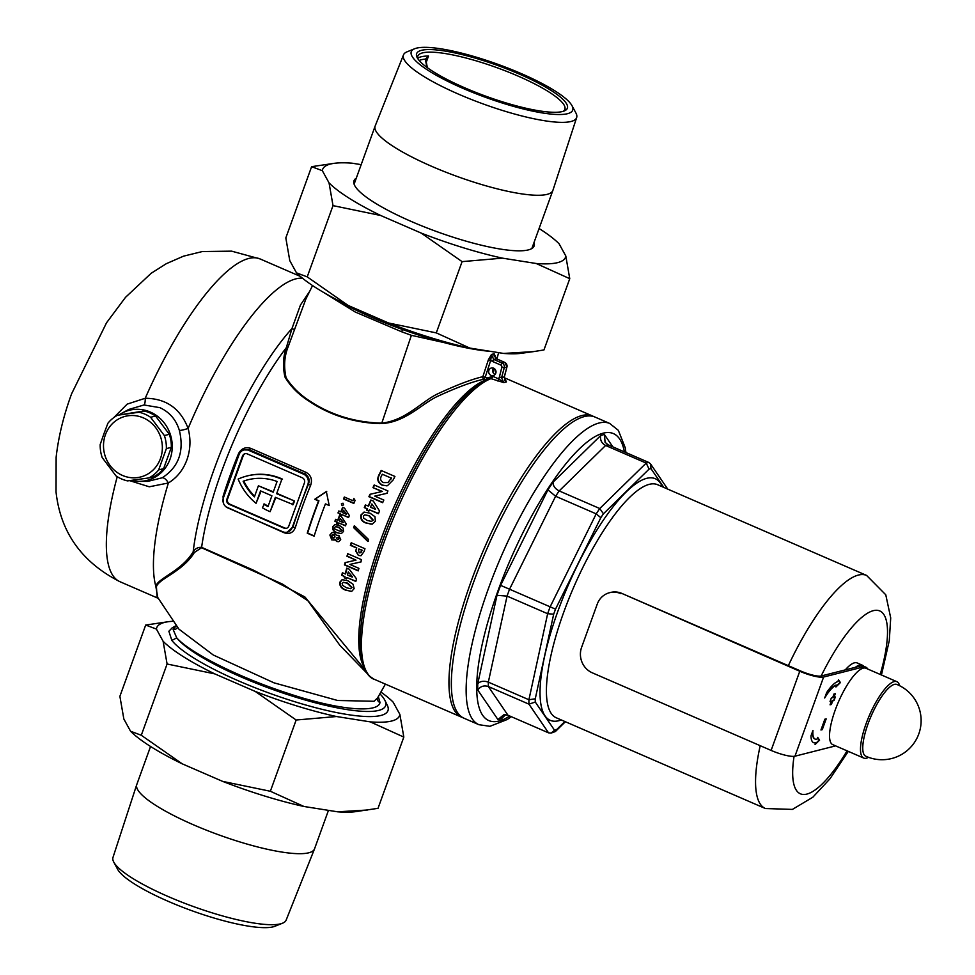 <?xml version="1.0" encoding="UTF-8"?>
<svg xmlns="http://www.w3.org/2000/svg" width="975" height="975" viewBox="0 0 975 975"><rect width="100%" height="100%" fill="white"/><g stroke="black" fill="none" stroke-linecap="round" stroke-linejoin="round"><path stroke-width="1.46" d="M493.545 368.148A3.912 3.656 -104.2 0 0 495.129 374.424M493.643 368.197A3.912 3.656 -104.2 0 0 488.67 371.475A3.912 3.656 -104.2 0 0 493.301 375.582A3.912 3.656 -104.2 0 0 493.643 368.197M378.312 696.552L379.994 702.5C378.373 713.286 339.385 710.47 289.319 693.798C240.752 678.198 190.82 653.567 176.731 637.869A112.6 23.12 19.9 0 0 241.471 677.101A112.6 23.12 19.9 0 0 384.869 700.306A112.6 23.12 19.9 0 0 379.848 693.798M384.869 700.306L387.221 705.047A116.512 23.924 -160.1 0 1 387.952 710.653A116.512 23.924 -160.1 0 1 238.851 681.025A116.512 23.924 -160.1 0 1 171.856 640.441L168.87 631.252L172.392 627.705M490.425 351.353A112.6 23.12 -160.1 0 1 371.719 317.302A112.6 23.12 -160.1 0 1 328.27 295.108M314.206 535.933L307.649 533.093A159.132 45.142 -66.5 0 1 314.876 511.656A159.132 45.142 -66.5 0 1 318.935 500.821L315.144 499.176L326.722 491.412M329.136 505.245L325.418 503.904L329.197 505.55L326.32 491.51L314.754 499.285L318.533 500.918A160.302 45.472 113.5 0 0 314.486 511.753A160.302 45.472 113.5 0 0 307.247 533.191L314.133 536.177A160.302 45.472 -66.5 0 1 321.36 514.739A160.302 45.472 -66.5 0 1 325.418 503.904M239.265 454.07L238.509 453.716C241.3 448.451 245.444 446.684 250.904 448.415L305.931 472.29C310.915 475.105 312.512 479.371 310.733 485.062A160.302 45.472 113.5 0 0 302.445 506.537A160.302 45.472 113.5 0 0 295.291 527.719A1.95 0.658 17.3 0 0 292.829 527.39A162.252 46.032 -66.5 0 1 300.056 505.952L307.881 484.368A7.824 7.325 -104.2 0 0 303.603 474.191L248.576 450.304A7.824 7.325 -104.2 0 0 239.094 454.521L223.458 497.689A7.824 7.325 -104.2 0 0 227.736 507.878L282.762 531.753A7.824 7.325 -104.2 0 0 292.244 527.536L300.056 505.952A162.252 46.032 -66.5 0 1 308.453 484.222C309.977 479.639 308.746 476.19 304.773 473.887L249.746 450.011L244.043 449.926M340.336 518.602L343.371 522.417L340.336 518.602A160.302 45.472 113.5 0 0 339.458 520.991L342.968 522.515M335.936 519.456A159.132 45.142 113.5 0 0 335.51 520.613A159.132 45.142 113.5 0 0 335.315 521.162L334.913 521.259A160.302 45.472 -66.5 0 1 335.12 520.711A160.302 45.472 -66.5 0 1 335.619 519.322L337.74 520.248A160.302 45.472 -66.5 0 1 339.434 515.665L341.311 516.482L346.235 523.831A160.302 45.472 113.5 0 0 345.698 525.306A160.302 45.472 113.5 0 0 345.503 525.854L338.752 522.929A160.302 45.472 113.5 0 0 338.41 523.892L336.68 523.148A160.302 45.472 -66.5 0 1 337.033 522.186L334.913 521.259M339.739 515.799A159.132 45.142 113.5 0 0 338.13 520.138L337.74 520.248M354.607 525.939A159.132 45.142 113.5 0 0 354.023 527.548L368.245 541.344M131.43 480.37A36.16 33.869 -104.2 0 0 139.206 481.345A36.16 33.869 -104.2 0 0 171.783 452.4A36.16 33.869 -104.2 0 0 150.284 412.035A36.16 33.869 -104.2 0 0 121.912 413.181A36.16 33.869 -104.2 0 0 119.255 414.802M139.206 481.345L147.834 481.37L162.24 477.774C178.644 467.122 184.36 451.34 179.376 430.45C176.158 419.811 169.674 412.218 159.924 407.672L144.02 404.978L128.749 409.451M176.487 625.463L173.123 629.484L176.731 637.869L171.856 640.441M474.313 349.306L411.389 335.315L401.688 331.793L355.205 312L323.627 292.451M367.222 673.542L339.885 645.352L307.893 600.758L282.689 584.208L201.545 547.731L194.403 552.447C182.581 571.825 158.718 578.65 156.427 586.743L157.048 596.444L178.961 629.168L213.269 655.005L274.012 682.841L337.594 700.477L374.022 701.281L377.496 697.978M157.779 597.541L155.793 586.194C158.023 578.138 181.472 571.167 193.184 551.789C195.171 548.633 197.986 547.146 201.618 547.341L253.732 570.29L304.858 596.919L364.833 669.593M113.843 417.568L127.177 404.125L145.226 398.263C166.177 398.482 180.473 408.537 188.126 428.427C190.905 439.091 190.515 449.56 186.92 459.834C183.117 470.023 176.938 477.738 168.382 482.978L149.273 486.793L129.59 480.626M496.543 358.849L493.679 359.422L492.363 361.396L490.73 360.311L485.209 377.215L487 378.008L485.721 379.957L483.929 379.178C472.461 381.688 457.202 387.331 438.116 396.094C421.09 403.772 403.76 424.686 377.264 423.564C351.634 422.09 328.843 414.594 308.88 401.066C298.545 394.546 290.562 386.502 284.932 376.959C282.616 366.381 283.091 356.594 286.345 347.612L291.988 328.514L300.471 304.992L309.721 291.293M281.848 479.31L276.632 493.703L281.848 479.31A58.646 54.929 -104.2 0 0 280.873 478.883A58.646 54.929 -104.2 0 0 246.907 476.007A58.646 54.929 -104.2 0 0 238.156 479.091A58.646 54.929 75.8 0 0 256.047 503.319L261.068 491.12M282.506 479.152A58.646 54.929 -104.2 0 0 281.531 478.713A58.646 54.929 -104.2 0 0 247.577 475.837L246.907 476.007M312.548 285.541L305.882 299.02L287.918 347.38C284.298 356.679 283.676 366.807 286.077 377.727C292.268 387.319 300.653 395.387 311.22 401.932C331.939 415.338 355.461 422.419 381.786 423.15C406.843 420.213 422.017 400.749 438.872 393.303C457.178 384.784 471.839 379.238 482.844 376.691L488.378 359.787L491.473 354.449L494.179 353.767L494.191 355.985M593.653 416.544A164.214 46.581 113.5 0 0 592.471 415.959A164.214 46.581 113.5 0 0 471.364 580.747A164.214 46.581 113.5 0 0 461.736 717.234A164.214 46.581 113.5 0 0 462.954 717.697M505.062 380.737L506.452 381.92L503.758 382.59L489.816 378.3C462.832 390.963 434.046 428.525 403.431 490.973A162.252 46.032 113.5 0 0 387.404 527.938A162.252 46.032 113.5 0 0 382.237 541.612A162.252 46.032 113.5 0 0 365.747 670.081M343.614 504.867L342.03 505.562L341.372 503.892L342.981 503.185L343.614 504.867L342.03 505.562L341.372 503.892L342.981 503.185M368.197 506.208A160.302 45.472 -66.5 0 1 370.829 500.004L373.327 501.089L379.531 510.985A160.302 45.472 113.5 0 0 378.398 513.727L369.403 509.815A160.302 45.472 113.5 0 0 368.867 511.132L366.576 510.132A160.302 45.472 -66.5 0 1 367.112 508.828L364.284 507.597A160.302 45.472 -66.5 0 1 365.369 504.977L368.599 506.098A159.132 45.142 113.5 0 1 371.134 500.138M381.164 470.474L394.924 476.446A160.302 45.472 113.5 0 0 393.254 479.822L387.453 485.708L382.115 485.221C377.496 482.601 376.618 478.822 379.47 473.911A160.302 45.472 -66.5 0 1 381.164 470.474M381.981 491.558L372.962 487.634A160.302 45.472 -66.5 0 1 374.181 484.977L387.94 490.949A160.302 45.472 113.5 0 0 386.831 493.35L374.766 496.117L383.821 500.041A160.302 45.472 113.5 0 0 382.663 502.686L368.903 496.714A160.302 45.472 -66.5 0 1 369.952 494.313L382.395 491.449L372.962 487.634M369.964 513.143L374.973 516.726L375.363 521.235L372.304 524.136L366.198 523.075C362.042 521.82 360.263 519.151 360.872 515.044L363.98 512.107L369.964 513.143M344.333 497.006L352.926 500.736A160.302 45.472 -66.5 0 1 353.864 498.493L355.095 500.407A160.302 45.472 113.5 0 0 353.84 503.453L343.517 498.968A160.302 45.472 -66.5 0 1 344.333 497.006M340.86 511.912A160.302 45.472 -66.5 0 1 342.652 507.305L344.516 508.121L349.355 515.507A160.302 45.472 113.5 0 0 348.575 517.53L341.835 514.605A160.302 45.472 113.5 0 0 341.469 515.58L339.751 514.837A160.302 45.472 -66.5 0 1 340.117 513.862L337.996 512.947A160.302 45.472 -66.5 0 1 338.739 510.997L341.262 511.814A159.132 45.142 113.5 0 1 342.956 507.439M355.656 529.62L353.633 527.646A160.302 45.472 -66.5 0 1 354.352 525.683L368.538 539.504A160.302 45.472 113.5 0 0 367.843 541.454L355.656 529.62M295.291 527.719C293.146 532.813 289.404 534.483 284.066 532.728L226.054 506.866M223.299 502.686L223.068 496.372A160.302 45.472 -66.5 0 1 230.222 475.191A160.302 45.472 -66.5 0 1 238.509 453.716M339.276 525.391L343.09 528.072L343.529 531.412L341.36 533.557L336.838 532.74C333.742 531.802 332.353 529.815 332.658 526.768L334.852 524.599L339.276 525.391M345.174 574.043A160.302 45.472 -66.5 0 1 346.734 568.12L349.233 569.205L356.497 578.833A160.302 45.472 113.5 0 0 355.838 581.441L346.844 577.541A160.302 45.472 113.5 0 0 346.539 578.797L344.248 577.797A160.302 45.472 -66.5 0 1 344.553 576.554L341.725 575.323A160.302 45.472 -66.5 0 1 342.359 572.812L345.601 573.934A159.132 45.142 113.5 0 1 347.076 568.267M356.362 547.913L350.366 545.317A160.302 45.472 -66.5 0 1 351.207 542.758L364.967 548.73A160.302 45.472 113.5 0 0 364.028 551.582L360.982 555.726L358.361 555.421L355.643 550.912L356.765 547.816L355.643 550.912M358.922 568.352A160.302 45.472 113.5 0 0 358.215 570.887L344.455 564.915A160.302 45.472 -66.5 0 1 345.101 562.624L355.985 560.15L346.954 556.237A160.302 45.472 -66.5 0 1 347.722 553.69L361.481 559.662A160.302 45.472 113.5 0 0 360.787 561.953L349.867 564.428L358.922 568.352M347.856 580.747L353.084 584.281L354.132 588.62L351.719 591.362L345.869 590.228C341.689 588.827 339.617 586.219 339.653 582.416L342.115 579.65L347.856 580.747M336.802 541.515L335.4 539.577L331.853 539.992L329.867 535.019L332.109 532.496L334.242 532.716L336.424 535.324L338.861 535.36L340.726 539.711L338.776 541.686L336.802 541.515L334.998 539.687L333.962 540.187M201.545 547.731L201.618 547.341A160.302 45.472 113.5 0 1 221.618 471.461A160.302 45.472 113.5 0 1 286.345 347.612A1.95 1.328 -163.5 0 0 287.918 347.38M483.929 379.178A1.95 1.779 74.9 0 1 482.844 376.691L485.209 377.215L483.929 379.178M302.299 477.787L247.272 453.899A3.912 3.656 -104.2 0 0 242.531 456.008L226.895 499.188A3.912 3.656 -104.2 0 0 229.04 504.27L284.066 528.158A3.912 3.656 -104.2 0 0 288.807 526.049L304.432 482.869A3.912 3.656 -104.2 0 0 302.299 477.787M245.347 453.643A3.912 3.656 -104.2 0 0 243.189 455.837L227.565 499.017A3.912 3.656 -104.2 0 0 229.698 504.112L284.724 527.987A3.912 3.656 -104.2 0 0 286.662 528.243M277.302 493.545L294.499 501.004L293.195 504.599L275.34 497.311L270.124 511.692L275.852 497.53M268.162 506.122A54.734 51.273 75.8 0 1 264.371 503.977L262.385 507.78A58.646 54.929 75.8 0 0 270.124 511.692M276.632 493.703L294.499 501.004M293.828 501.174L292.537 504.77M263.701 504.148A54.734 51.273 75.8 0 0 268.003 506.549L271.891 495.812L260.544 490.888L256.047 503.319M243.141 481.26A54.734 51.273 -104.2 0 1 247.869 479.798A54.734 51.273 -104.2 0 1 277.083 481.479L273.195 492.217L258.412 485.794L254.402 496.86A54.734 51.273 75.8 0 1 243.141 481.26L243.811 481.089A54.734 51.273 75.8 0 0 254.621 496.251M258.412 485.794L273.341 491.827M248.198 479.712A54.734 51.273 -104.2 0 0 243.811 481.089M287.296 532.131L292.244 527.536M373.827 679.088L369.574 676.187M194.403 552.447A1.95 1.097 35.4 0 0 193.184 551.789A162.91 46.215 113.5 0 1 214.256 468.865A162.91 46.215 113.5 0 1 291.988 328.514A1.95 1.28 20.7 0 0 294.877 328.831M381.481 470.608A159.132 45.142 113.5 0 0 379.897 473.801C377.033 478.676 377.91 482.454 382.529 485.111L386.636 485.818M387.965 482.564L390.622 479.078A160.302 45.472 -66.5 0 1 391.121 478.055L382.31 474.228A160.302 45.472 113.5 0 0 381.615 475.629C379.884 478.701 380.482 481.016 383.419 482.576L387.965 482.564L390.622 479.078M391.121 478.055L382.31 474.228M391.56 477.945A159.132 45.142 113.5 0 0 391.048 478.969M374.485 485.111A159.132 45.142 113.5 0 0 373.376 487.537M370.366 494.227A159.132 45.142 113.5 0 0 369.318 496.604L368.903 496.714M369.318 496.604L382.761 502.442M387.246 493.24L374.766 496.117M365.686 505.111A159.132 45.142 113.5 0 0 364.687 507.5L364.284 507.597M364.687 507.5L367.112 508.828M367.514 508.718A159.132 45.142 113.5 0 0 366.978 510.035L366.576 510.132M366.978 510.035L368.964 510.9M378.495 513.484L369.403 509.815M371.853 503.965L375.57 509.133L371.853 503.965A160.302 45.472 113.5 0 0 370.488 507.195L375.168 509.23M364.175 512.058L361.274 514.934C360.64 519.005 362.42 521.686 366.6 522.966L371.134 524.197M364.796 514.885L369.281 515.641L373.279 520.126L371.475 521.393L372.877 520.236L368.879 515.751L364.796 514.885L363.346 516.104L363.675 518.103L367.197 520.467L371.475 521.393M351.524 542.892A159.132 45.142 113.5 0 0 350.768 545.22L350.366 545.317M350.768 545.22L356.765 547.816M356.046 550.802L358.361 555.421M359.568 552.776L360.945 552.606L361.798 550.912A159.132 45.142 113.5 0 1 362.054 550.107L358.837 548.986A160.302 45.472 113.5 0 0 358.544 549.9L359.166 552.874L360.543 552.715L361.396 551.021A160.302 45.472 -66.5 0 1 361.652 550.217L358.837 548.986M360.945 552.606L359.166 552.874M345.503 562.526A159.132 45.142 113.5 0 0 344.87 564.805L358.288 570.631M348.051 553.837A159.132 45.142 113.5 0 0 347.356 556.128L355.985 560.15M349.867 564.428L361.189 561.856M342.712 572.971A159.132 45.142 113.5 0 0 342.152 575.213L341.725 575.323M342.152 575.213L344.553 576.554M344.967 576.444A159.132 45.142 113.5 0 0 344.663 577.688L344.248 577.797M344.663 577.688L346.6 578.528M355.899 581.185L346.844 577.541M348.27 571.935L352.572 576.968L348.27 571.935A160.302 45.472 113.5 0 0 347.478 575.043L352.158 577.066M342.322 579.601L340.092 582.307C340.031 586.085 342.091 588.693 346.296 590.119L350.915 591.386M343.298 582.331L347.673 583.123L352.085 587.511L350.537 588.705L351.658 587.62L347.246 583.233L343.298 582.331L342.128 583.477L342.737 585.414L346.393 587.742L350.537 588.705M354.083 498.834A159.132 45.142 113.5 0 0 353.328 500.638L352.926 500.736M344.638 497.14A159.132 45.142 113.5 0 0 343.919 498.871L343.517 498.968M343.919 498.871L353.937 503.222M339.044 511.132A159.132 45.142 113.5 0 0 338.398 512.838L337.996 512.947M338.398 512.838L340.117 513.862M340.507 513.764A159.132 45.142 113.5 0 0 340.141 514.727L339.751 514.837M340.141 514.727L341.555 515.348M348.672 517.298L341.835 514.605M343.505 510.254L346.491 514.081L343.505 510.254A160.302 45.472 113.5 0 0 342.578 512.655L346.088 514.178M335.315 521.162L337.033 522.186M337.435 522.076A159.132 45.142 113.5 0 0 337.082 523.051L336.68 523.148M337.082 523.051L338.496 523.66M345.589 525.622L338.752 522.929M332.658 526.768L333.06 526.658C332.731 529.681 334.12 531.68 337.24 532.643L340.214 533.544M335.534 526.658L338.971 527.219L342.054 530.558L340.677 531.521L341.664 530.656L338.581 527.317L335.534 526.658L334.523 527.56L334.815 529.047L340.677 531.521M332.292 532.46L330.269 534.909L331.853 539.992M337.204 541.405L338.386 541.673M336.887 537.761L338.483 537.115L339.288 538.761L337.74 539.455M339.288 538.761L338.093 537.225L336.497 537.859L337.338 539.553L338.886 538.858L337.338 539.553M338.483 537.115L336.497 537.859M334.169 534.617L332.853 534.629L334.169 534.617L335.034 536.981L332.999 538.029M335.034 536.981L333.767 534.714L331.732 535.799L332.597 538.127L333.913 538.115M332.597 538.127L334.632 537.091M223.799 496.775A1.95 0.658 17.3 0 0 223.068 496.372M310.733 485.062L307.881 484.368M179.376 430.45A7.824 1.207 162.9 0 0 188.126 428.427A175.939 49.908 113.5 0 1 302.482 278.204M156.427 586.743A1.95 1.853 27.5 0 0 155.793 586.194A175.939 49.908 113.5 0 1 168.382 482.978A7.824 3.583 61.9 0 0 162.24 477.774M144.02 404.978A7.824 1.95 86.4 0 0 145.226 398.263A175.939 49.908 113.5 0 1 260.093 258.936L300.3 276.388M487 378.008L492.923 376.399L498.895 378.995L501.82 367.392A1.95 1.828 -104.2 0 0 500.699 365.003L492.363 361.396M504.258 376.935L505.391 381.128L506.452 381.92L504.197 377.142L506.903 367.148L504.246 367.819L501.54 377.812L503.758 382.59L498.895 378.995L497.616 380.957M488.378 359.787L490.73 360.311L491.473 354.449L493.679 359.422L502.015 363.041L504.672 362.371L496.336 358.751L494.179 353.767L494.081 355.29M494.313 356.692L494.081 355.302L496.458 358.751L504.672 362.371A3.912 3.656 -104.2 0 1 506.903 367.148L504.319 377.057L499.115 377.386M505.391 381.128L504.428 379.909M487.853 377.776L488.707 378.727M496.982 595.323L507.061 596.103L547.645 613.714A146.616 41.596 -66.5 0 1 548.864 610.277A146.616 41.596 -66.5 0 1 550.132 606.828L509.547 589.217A146.616 41.596 113.5 0 0 508.28 592.666A146.616 41.596 113.5 0 0 507.061 596.103L488.329 682.134A146.616 41.596 113.5 0 0 488.365 686.534L528.95 704.157A146.616 41.596 -66.5 0 1 528.913 699.745L488.329 682.134C483.905 680.599 480.37 681.123 477.75 683.694L496.982 595.323A154.44 43.814 -66.5 0 1 498.749 590.35A154.44 43.814 -66.5 0 1 500.589 585.366L509.547 589.217L555.616 496.251L596.2 513.862L600.819 517.701L555.518 609.131L550.132 606.828L596.2 513.862A146.616 41.596 -66.5 0 1 599.759 508.536L559.175 490.925A146.616 41.596 113.5 0 0 555.616 496.251L547.913 489.864A154.44 43.814 -66.5 0 1 553.057 482.174C552.983 485.83 555.019 488.755 559.175 490.925L605.609 445.477L646.193 463.088L649.094 469.097L603.44 513.788A141.923 40.255 113.5 0 0 600.819 517.701M473.765 581.795A164.214 46.581 113.5 0 0 464.137 718.283L478.932 724.705A164.214 46.581 -66.5 0 1 488.56 588.205A164.214 46.581 -66.5 0 1 609.668 423.43L594.884 417.008A164.214 46.581 113.5 0 0 473.765 581.795M603.44 513.788L599.759 508.536L646.193 463.088A146.616 41.596 -66.5 0 1 648.728 462.442L608.144 444.832A146.616 41.596 113.5 0 0 605.609 445.477C601.538 443.223 599.918 439.883 600.758 435.484A154.44 43.814 -66.5 0 1 604.427 434.558L605.073 442.284L608.144 444.832M555.518 609.131A141.923 40.255 113.5 0 0 554.592 611.666A141.923 40.255 113.5 0 0 553.678 614.189L535.263 698.795A141.923 40.255 113.5 0 0 535.287 702.037L554.556 730.251L551.07 733.115L548.547 732.847L507.963 715.236L503.783 714.773L497.92 719.55L477.799 690.068A154.44 43.814 -66.5 0 1 477.75 683.694M855.368 667.327A43.01 12.2 -66.5 0 1 862.351 665.206L857.196 662.963A43.01 12.2 113.5 0 0 845.276 669.886M862.351 665.206A43.01 12.2 -66.5 0 1 863.74 666.266M553.678 614.189L547.645 613.714L528.913 699.745L535.263 698.795M535.287 702.037L528.95 704.157L548.547 732.847M648.728 462.442L650.569 463.978L650.971 468.622A141.923 40.255 113.5 0 0 649.094 469.097M554.556 730.251A141.923 40.255 113.5 0 0 556.433 729.775L555.409 731.518L551.07 733.115M507.963 715.236L488.365 686.534C483.941 685.12 480.419 686.303 477.799 690.068M504.782 714.651L501.601 718.612A154.44 43.814 -66.5 0 1 497.92 719.55M868.091 723.706A39.085 11.091 113.5 0 0 865.739 756.173A39.097 39.097 0 0 0 920.997 723.767A39.097 39.097 0 0 0 896.854 684.45A39.085 11.091 113.5 0 0 894.38 684.365A39.085 11.091 113.5 0 0 868.091 723.706M899.62 685.705A41.645 11.81 113.5 0 0 896.89 681.683A41.645 11.81 113.5 0 0 866.178 723.462A41.645 11.81 113.5 0 0 863.74 758.075A41.645 11.81 113.5 0 0 868.542 757.331M896.89 681.683L865.934 668.253A41.645 11.81 113.5 0 0 835.222 710.032A41.645 11.81 113.5 0 0 832.784 744.644L863.74 758.075M826.178 718.868L824.85 719.197L820.95 729.995L822.278 729.653L826.178 718.868M835.319 696.942L834.003 697.271L835.295 693.676L833.978 694.017L832.674 697.612L831.346 697.954L830.042 701.549L831.37 701.208L830.066 704.815L831.395 704.474L832.699 700.879L834.027 700.537L835.319 696.942M867.774 669.045A43.01 12.2 113.5 0 0 865.812 667.168A43.01 12.2 113.5 0 0 863.021 667.034L860.62 665.998L821.194 675.992A16.807 3.449 -160.1 0 1 800.707 671.032L621.855 593.422L799.768 671.263A19.549 4.01 19.9 0 0 823.607 677.04L794.954 756.198L834.368 746.192A43.01 12.2 113.5 0 0 835.477 745.814M823.607 677.04L863.021 667.034M812.967 730.385L810.993 735.857A33.235 9.433 113.5 0 0 813.564 742.658A33.235 9.433 113.5 0 0 815.722 742.755L815.076 744.559L819.585 740.147L817.684 737.356L817.026 739.16A29.323 8.324 -66.5 0 1 815.124 739.074A29.323 8.324 -66.5 0 1 812.967 730.385M836.562 685.193A29.323 8.324 113.5 0 0 824.692 698.003L826.678 692.53A33.235 9.433 -66.5 0 1 837.866 681.586L838.524 679.794L840.426 682.573L835.916 686.985L836.221 685.035A29.323 8.324 113.5 0 0 825.325 696.272M860.62 665.998A43.01 12.2 -66.5 0 1 863.411 666.12L865.812 667.168M620.929 593.653A19.549 18.306 -104.2 0 0 609.607 592.69L610.545 592.459A19.549 18.306 75.8 0 1 621.855 593.422M609.607 592.69A19.549 18.306 -104.2 0 0 597.224 604.183L581.6 647.351A19.549 18.306 -104.2 0 0 592.276 672.811L771.115 750.421L799.768 671.263M794.954 756.198A19.549 4.01 -160.1 0 1 771.115 750.421M814.954 738.989A29.323 8.324 -66.5 0 1 814.783 738.928A29.323 8.324 -66.5 0 1 812.528 731.603M815.344 743.803L819.232 740.001L817.598 737.588M813.394 742.584A33.235 9.433 113.5 0 0 815.38 742.609L815.722 742.755M838.439 680.026L840.426 682.573M840.072 682.427L836.184 686.242M830.164 704.547L831.053 704.328L832.345 700.72L833.674 700.391L834.88 697.052M830.139 701.293L831.37 701.208M834.003 697.271L834.856 693.786M821.047 729.739L821.937 729.507L825.74 718.977M539.09 228.516A129.127 26.52 -160.1 0 1 559.077 243.762L565.793 255.974A129.127 26.52 -160.1 0 1 557.651 262.628A129.127 26.52 -160.1 0 1 536.177 263.494L502.43 258.143L462.089 261.629L421.163 233.062L380.713 215.499L333.011 205.627L329.05 182.91L322.347 170.698L311.61 166.676L334.23 163.325A129.127 26.52 -160.1 0 1 351.963 163.178L361.177 164.641M565.793 255.974L569.753 278.692L536.177 263.494M356.289 178.157A95.794 19.671 19.9 0 0 353.998 180.728A95.794 19.671 19.9 0 0 424.247 226.858A95.794 19.671 19.9 0 0 528.328 249.905A95.794 19.671 19.9 0 0 534.129 245.944A95.794 19.671 19.9 0 0 534.02 242.495M533.544 351.609L521.345 353.291A129.127 26.52 -160.1 0 1 503.612 353.438L533.544 351.609L543.952 349.952L569.753 278.692M436.288 332.889L469.865 348.087A129.127 26.52 -160.1 0 1 388.598 323.005L436.288 332.889L462.089 261.629M503.612 353.438L469.865 348.087M307.223 276.876L348.148 305.455A129.127 26.52 -160.1 0 1 296.498 272.854L307.223 276.876L333.011 205.627M388.598 323.005L348.148 305.455M296.498 272.854L289.782 260.642L285.821 237.924L311.61 166.676M322.347 170.698A129.127 26.52 -160.1 0 1 334.23 163.325M380.713 215.499A129.127 26.52 -160.1 0 1 329.05 182.91M502.43 258.143A129.127 26.52 -160.1 0 1 421.163 233.062M464.795 87.835A80.145 16.453 -160.1 0 1 417.129 57.501A80.145 16.453 -160.1 0 1 519.2 74.027A80.145 16.453 -160.1 0 1 564.501 110.857A80.145 16.453 -160.1 0 1 464.795 87.835M563.172 111.345A78.195 16.063 19.9 0 0 564.866 109.346A78.195 16.063 19.9 0 0 517.883 76.001A78.195 16.063 19.9 0 0 417.824 56.111A78.195 16.063 19.9 0 0 417.848 58.732M462.857 88.323A85.837 17.623 19.9 0 0 572.008 105.714A85.837 17.623 19.9 0 0 521.138 73.539A85.837 17.623 19.9 0 0 414.655 48.75A85.837 17.623 19.9 0 0 462.857 88.323M572.008 105.714L575.872 112.905A92.077 18.903 -160.1 0 1 576.664 117.548A92.077 18.903 -160.1 0 1 458.786 94.258A92.077 18.903 -160.1 0 1 403.504 54.868A92.077 18.903 -160.1 0 1 407.087 51.809L414.655 48.75M403.504 54.868L375.168 125.994A94.514 19.415 19.9 0 0 375.119 126.116A94.514 19.415 19.9 0 0 431.913 166.433A94.514 19.415 19.9 0 0 552.862 190.454A94.514 19.415 19.9 0 0 552.91 190.344L576.664 117.548M426.855 67.324L425.38 59.146L428.513 56.038L426.246 60.084M419.165 60.474A77.049 15.819 19.9 0 1 425.38 59.146A3.912 2.754 4 0 1 426.075 60.889L427.342 67.677M105.41 434.716A31.273 29.299 -104.2 0 0 122.509 475.447A31.273 29.299 -104.2 0 0 160.448 458.603A31.273 29.299 -104.2 0 0 143.349 417.873A31.273 29.299 -104.2 0 0 105.41 434.716M103.874 433.924L100.193 444.527A35.185 32.955 -104.2 0 0 102.192 457.567L115.964 475.861A35.185 32.955 -104.2 0 0 127.579 480.894L149.053 477.896A35.185 32.955 -104.2 0 0 158.669 469.901L166.372 448.61A35.185 32.955 -104.2 0 0 164.373 435.569L150.601 417.288A35.185 32.955 -104.2 0 0 138.986 412.242L117.524 415.24A35.185 32.955 -104.2 0 0 107.908 423.235L103.874 433.924M117.524 415.24L143.947 410.987A35.185 32.955 75.8 0 1 155.561 416.02L169.321 434.314A35.185 32.955 75.8 0 1 171.32 447.354L163.617 468.646A35.185 32.955 75.8 0 1 154.001 476.641L149.053 477.896M171.32 447.354L166.372 448.61M158.669 469.901L163.617 468.646M138.986 412.242L143.947 410.987M155.561 416.02L150.601 417.288M164.373 435.569L169.321 434.314M282.555 923.191L274.987 926.25A85.837 17.623 -160.1 0 1 168.504 901.461A85.837 17.623 -160.1 0 1 117.622 869.286L113.77 862.095A92.077 18.903 19.9 0 0 168.346 896.61A92.077 18.903 19.9 0 0 282.555 923.191A92.077 18.903 19.9 0 0 286.138 920.132L314.474 849.006A94.514 19.415 -160.1 0 1 193.562 824.85A94.514 19.415 -160.1 0 1 136.732 784.656A94.514 19.415 -160.1 0 1 136.78 784.546L150.552 746.484M328.465 810.359L314.523 848.884A94.514 19.415 -160.1 0 1 314.474 849.006M136.732 784.656L112.978 857.452A92.077 18.903 19.9 0 0 113.77 862.095M296.156 720.013L255.231 691.433A129.127 26.52 19.9 0 0 336.497 716.527L296.156 720.013L270.355 791.261L303.932 806.471L337.679 811.822A129.127 26.52 19.9 0 0 355.412 811.675L378.02 808.324L403.821 737.076L370.244 721.866A129.127 26.52 19.9 0 0 399.86 714.358L393.144 702.146A129.127 26.52 19.9 0 0 380.847 692.031M337.679 811.822L367.612 809.993M173.684 621.246A129.127 26.52 19.9 0 0 168.297 621.709A129.127 26.52 19.9 0 0 164.543 622.416A129.127 26.52 19.9 0 0 156.414 629.082L145.689 625.048L119.888 696.308L123.849 719.026L130.565 731.238L141.29 735.26L182.215 763.827L222.666 781.389L270.355 791.261M336.497 716.527L370.244 721.866M399.86 714.358L403.821 737.076M145.689 625.048L168.297 621.709M167.091 663.999L163.118 641.282A129.127 26.52 19.9 0 0 214.78 673.883L167.091 663.999L141.29 735.26M156.414 629.082L163.118 641.282M214.78 673.883L255.231 691.433M130.565 731.238A129.127 26.52 19.9 0 0 182.215 763.827M222.666 781.389A129.127 26.52 19.9 0 0 303.932 806.471M379.994 702.5A3.912 3.827 13.7 0 1 377.483 698.063M173.123 629.484A3.912 3.827 -173 0 0 177.548 627.047M402.517 329.501L401.688 331.793M117.244 476.69A175.939 49.908 113.5 0 0 120.01 581.734C81.815 562.295 60.487 532.35 56.026 491.875L56.136 457.19C58.5 436.617 63.655 415.484 71.602 393.803L106.531 322.798L125.507 297.338L151.162 273.28L166.335 263.677L183.556 256.157L202.276 251.562L231.623 251.148L260.093 258.936M381.786 423.15L411.389 335.315M492.923 376.399L491.644 378.361A164.214 46.581 113.5 0 0 383.882 542.783A164.214 46.581 113.5 0 0 374.254 679.283L461.736 717.234M488.658 379.165A162.252 46.032 113.5 0 0 403.431 490.973M485.721 379.957A160.302 45.472 113.5 0 0 380.591 540.442A160.302 45.472 113.5 0 0 362.907 664.731M504.989 378.008A164.214 46.581 113.5 0 0 504.197 377.691L592.471 415.959M303.603 474.191L305.931 472.29M250.904 448.415L248.576 450.304M284.724 527.987L284.066 528.158M229.698 504.112L229.04 504.27M227.565 499.017L226.895 499.188M243.189 455.837L242.531 456.008M500.699 365.003L502.015 363.041A3.912 3.656 75.8 0 1 504.246 367.819L501.82 367.392M504.892 362.468L506.951 366.929M561.247 719.94A131.759 37.379 -66.5 0 1 558.041 610.789A131.759 37.379 -66.5 0 1 662.415 486.805M881.449 674.98L889.285 640.648L890.711 617.906L885.775 594.787L866.58 575.408L657.479 484.66A127.067 36.051 113.5 0 0 563.757 612.178A127.067 36.051 113.5 0 0 556.311 717.795L765.412 808.531L792.407 809.408L812.833 797.221L829.981 778.781L848.299 751.384M624.378 451.876A156.39 44.362 113.5 0 0 573.093 455.374A156.39 44.362 113.5 0 0 498.091 590.521A156.39 44.362 113.5 0 0 509.754 716.016M760.207 745.68A127.067 36.051 113.5 0 0 765.412 808.531M794.064 756.344A99.694 28.287 113.5 0 0 847.068 750.848M663.792 487.403L650.971 468.622M556.433 729.775L564.878 721.512M604.427 434.558L612.836 446.867M505.635 714.663L501.601 718.612M500.589 585.366L547.913 489.864M553.057 482.174L600.758 435.484M866.58 575.408A127.067 36.051 113.5 0 0 788.336 665.657M880.218 674.456A99.694 28.287 113.5 0 0 876.025 610.277A99.694 28.287 113.5 0 0 821.133 676.016M417.727 58.293A78.195 16.063 19.9 0 1 428.513 56.038L426.136 62.595M377.41 698.197L385.393 684.109M493.301 372.901L494.386 368.623M496.909 358.958L498.615 352.645M374.254 679.283C367.941 677.662 358.252 665.157 360.311 634.883C361.944 608.888 369.257 577.797 382.237 541.612L387.404 527.938M120.01 581.734L158.34 598.37M121.912 413.181L129.053 409.281M176.341 625.548L172.1 627.863M478.932 724.705L489.962 726.302L507.317 719.477L511.302 716.686M625.926 452.546L625.231 447.696L618.333 430.341L609.668 423.43M667.741 489.121L650.581 463.978M555.409 731.518L565.403 721.732M531.85 248.515L552.862 190.454M354.108 184.178L375.119 126.116M426.27 60.023L426.075 60.889"/></g></svg>
